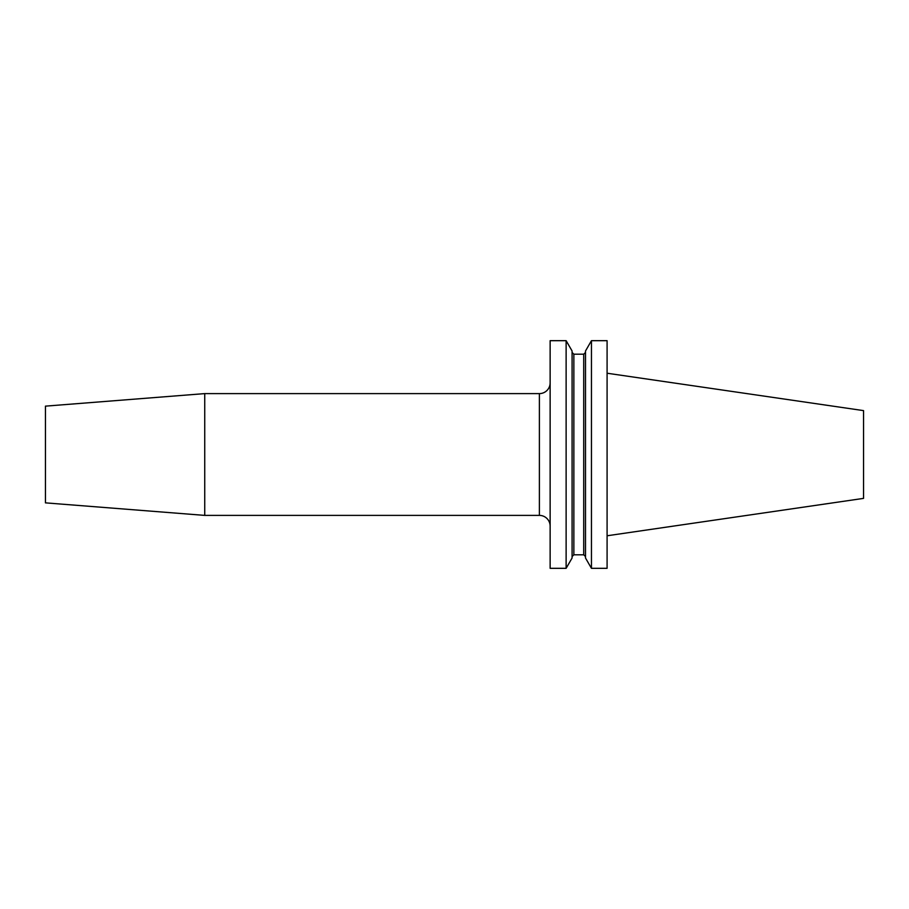 <?xml version="1.0" encoding="UTF-8"?>
<svg xmlns="http://www.w3.org/2000/svg" width="909" height="909" viewBox="0 0 909 909"><rect width="100%" height="100%" fill="white"/><g stroke="black" fill="none" stroke-linecap="round" stroke-linejoin="round"><path stroke-width="1.36" d="M591.452 340.682L607.087 340.682L607.087 568.318L591.452 568.318L591.452 340.682L585.51 350.988L585.51 558.012L591.452 568.318M550.138 340.682L550.138 568.318L566.125 568.318L566.125 340.682L550.138 340.682M566.125 568.318L572.079 558.012L572.079 350.988L566.125 340.682M204.741 393.608L45.45 406.141L45.45 502.859L204.741 515.392L204.741 393.608L539.389 393.608A10.749 10.749 0 0 0 550.138 382.859M204.741 515.392L539.389 515.392L539.389 393.608M550.138 526.141A10.749 10.749 0 0 0 539.389 515.392M607.087 535.776L863.55 498.382L863.55 410.618L607.087 373.224M573.863 354.203L583.714 354.203L583.714 554.797L573.863 554.797L573.863 354.203L572.079 352.419M573.863 554.797L572.079 556.581M583.714 354.203L585.51 352.419M583.714 554.797L585.51 556.581"/></g></svg>

